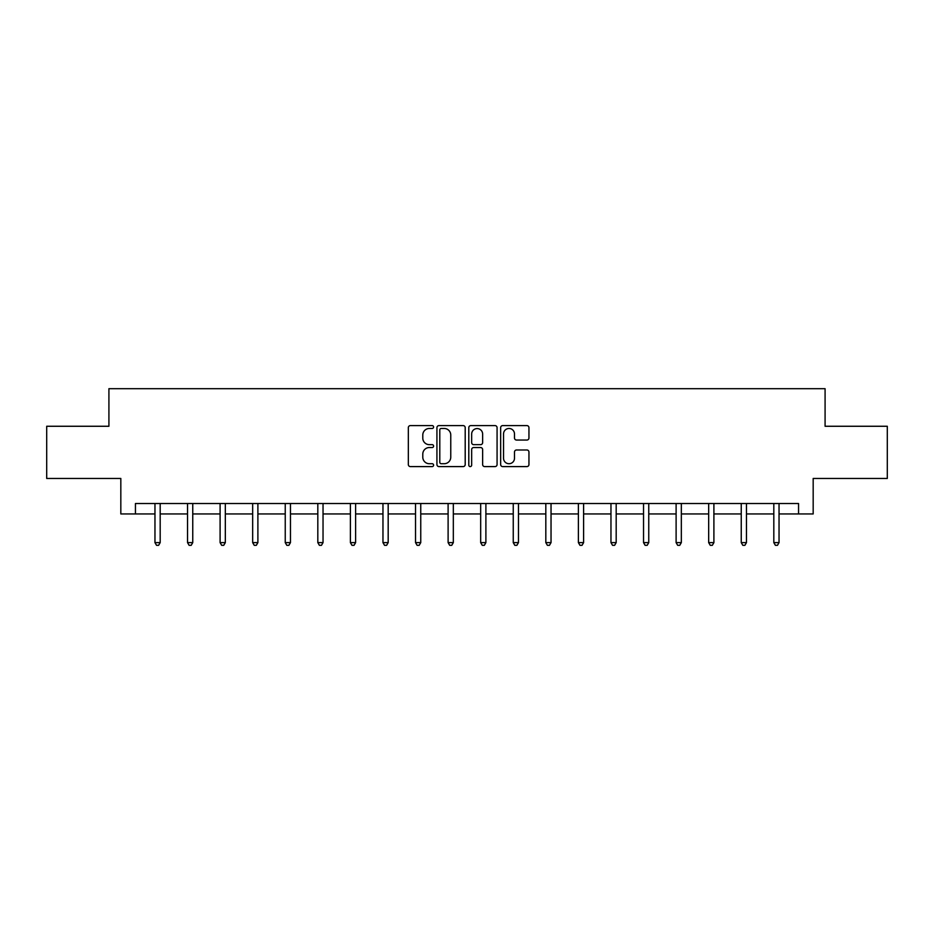 <?xml version="1.0" encoding="UTF-8"?>
<svg xmlns="http://www.w3.org/2000/svg" width="934" height="934" viewBox="0 0 934 934"><rect width="100%" height="100%" fill="white"/><g stroke="black" fill="none" stroke-linecap="round" stroke-linejoin="round"><path stroke-width="1.4" d="M433.598 427.036A1.436 1.436 0 0 0 432.162 425.6L410.388 425.6A2.055 2.055 0 0 0 408.333 427.655L408.333 464.548A2.055 2.055 0 0 0 410.388 466.591L432.162 466.591A1.436 1.436 0 0 0 433.598 465.155A1.436 1.436 0 0 0 432.162 463.719L429.336 463.719A6.561 6.561 0 0 1 422.787 457.17L422.787 454.087A6.561 6.561 0 0 1 429.336 447.538L432.162 447.538A1.436 1.436 0 0 0 433.598 446.102A1.436 1.436 0 0 0 432.162 444.666L429.336 444.666A6.561 6.561 0 0 1 422.787 438.104L422.787 435.034A6.561 6.561 0 0 1 429.336 428.472L432.162 428.472A1.436 1.436 0 0 0 433.598 427.036M526.893 440.054A2.055 2.055 0 0 0 528.948 437.999L528.948 427.655A2.055 2.055 0 0 0 526.893 425.6L502.714 425.6A2.055 2.055 0 0 0 500.659 427.655L500.659 464.548A2.055 2.055 0 0 0 502.714 466.591L526.893 466.591A2.055 2.055 0 0 0 528.948 464.548L528.948 452.044A2.055 2.055 0 0 0 526.893 449.99L516.549 449.99A2.055 2.055 0 0 0 514.494 452.044L514.494 458.244A5.487 5.487 0 0 1 509.018 463.719A5.487 5.487 0 0 1 503.531 458.244L503.531 433.96A5.487 5.487 0 0 1 509.018 428.472A5.487 5.487 0 0 1 514.494 433.96L514.494 437.999A2.055 2.055 0 0 0 516.549 440.054L526.893 440.054M135.442 513.957L135.442 503.519L798.558 503.519L798.558 513.957L813.175 513.957L813.175 478.465L887.3 478.465L887.3 426.266L825.084 426.266L825.084 388.684L108.916 388.684L108.916 426.266L46.7 426.266L46.7 478.465L120.825 478.465L120.825 513.957L154.962 513.957M465.202 427.655A2.055 2.055 0 0 0 463.159 425.6L438.968 425.6A2.055 2.055 0 0 0 436.925 427.655L436.925 464.548A2.055 2.055 0 0 0 438.968 466.591L463.159 466.591A2.055 2.055 0 0 0 465.202 464.548L465.202 427.655M470.841 425.6L495.032 425.6A2.055 2.055 0 0 1 497.075 427.655L497.075 464.548A2.055 2.055 0 0 1 495.032 466.591L484.676 466.591A2.055 2.055 0 0 1 482.633 464.548L482.633 449.581A2.055 2.055 0 0 0 480.578 447.538L473.713 447.538A2.055 2.055 0 0 0 471.658 449.581L471.658 465.155A1.436 1.436 0 0 1 470.222 466.591A1.436 1.436 0 0 1 468.798 465.155L468.798 427.655A2.055 2.055 0 0 1 470.841 425.6M160.181 513.957L187.536 513.957M192.754 513.957L220.097 513.957M225.327 513.957L252.67 513.957M257.889 513.957L285.244 513.957M290.462 513.957L317.817 513.957M323.036 513.957L350.39 513.957M355.609 513.957L382.963 513.957M388.182 513.957L415.537 513.957M420.755 513.957L448.11 513.957M453.329 513.957L480.671 513.957M485.89 513.957L513.245 513.957M518.463 513.957L545.818 513.957M551.037 513.957L578.391 513.957M583.61 513.957L610.964 513.957M616.183 513.957L643.538 513.957M648.756 513.957L676.111 513.957M681.33 513.957L708.673 513.957M713.903 513.957L741.246 513.957M746.464 513.957L773.819 513.957M779.038 513.957L798.558 513.957M441.233 428.472A1.436 1.436 0 0 0 439.797 429.909L439.797 462.295A1.436 1.436 0 0 0 441.233 463.719L444.199 463.719A6.561 6.561 0 0 0 450.76 457.17L450.76 435.034A6.561 6.561 0 0 0 444.199 428.472L441.233 428.472M482.633 434.065A5.487 5.487 0 0 0 477.146 428.578A5.487 5.487 0 0 0 471.658 434.065L471.658 442.611A2.055 2.055 0 0 0 473.713 444.666L480.578 444.666A2.055 2.055 0 0 0 482.633 442.611L482.633 434.065M160.45 503.519L160.333 503.823A2.09 2.09 0 0 0 160.181 504.605L160.181 542.607L154.962 542.607L154.962 504.605A2.09 2.09 0 0 0 154.81 503.823L154.682 503.519M160.181 542.607L158.617 545.316L156.527 545.316L154.962 542.607M193.023 503.519L192.906 503.823A2.09 2.09 0 0 0 192.754 504.605L192.754 542.607L187.536 542.607L187.536 504.605A2.09 2.09 0 0 0 187.384 503.823L187.255 503.519M192.754 542.607L191.19 545.316L189.1 545.316L187.536 542.607M225.596 503.519L225.468 503.823A2.09 2.09 0 0 0 225.327 504.605L225.327 542.607L220.097 542.607L220.097 504.605A2.09 2.09 0 0 0 219.957 503.823L219.829 503.519M225.327 542.607L223.751 545.316L221.673 545.316L220.097 542.607M258.169 503.519L258.041 503.823A2.09 2.09 0 0 0 257.889 504.605L257.889 542.607L252.67 542.607L252.67 504.605A2.09 2.09 0 0 0 252.519 503.823L252.402 503.519M257.889 542.607L256.325 545.316L254.235 545.316L252.67 542.607M290.743 503.519L290.614 503.823A2.09 2.09 0 0 0 290.462 504.605L290.462 542.607L285.244 542.607L285.244 504.605A2.09 2.09 0 0 0 285.092 503.823L284.975 503.519M290.462 542.607L288.898 545.316L286.808 545.316L285.244 542.607M323.316 503.519L323.187 503.823A2.09 2.09 0 0 0 323.036 504.605L323.036 542.607L317.817 542.607L317.817 504.605A2.09 2.09 0 0 0 317.665 503.823L317.548 503.519M323.036 542.607L321.471 545.316L319.381 545.316L317.817 542.607M355.889 503.519L355.761 503.823A2.09 2.09 0 0 0 355.609 504.605L355.609 542.607L350.39 542.607L350.39 504.605A2.09 2.09 0 0 0 350.238 503.823L350.11 503.519M355.609 542.607L354.044 545.316L351.955 545.316L350.39 542.607M388.451 503.519L388.334 503.823A2.09 2.09 0 0 0 388.182 504.605L388.182 542.607L382.963 542.607L382.963 504.605A2.09 2.09 0 0 0 382.812 503.823L382.683 503.519M388.182 542.607L386.618 545.316L384.528 545.316L382.963 542.607M421.024 503.519L420.907 503.823A2.09 2.09 0 0 0 420.755 504.605L420.755 542.607L415.537 542.607L415.537 504.605A2.09 2.09 0 0 0 415.385 503.823L415.256 503.519M420.755 542.607L419.191 545.316L417.101 545.316L415.537 542.607M453.597 503.519L453.48 503.823A2.09 2.09 0 0 0 453.329 504.605L453.329 542.607L448.11 542.607L448.11 504.605A2.09 2.09 0 0 0 447.958 503.823L447.83 503.519M453.329 542.607L451.752 545.316L449.674 545.316L448.11 542.607M486.17 503.519L486.042 503.823A2.09 2.09 0 0 0 485.89 504.605L485.89 542.607L480.671 542.607L480.671 504.605A2.09 2.09 0 0 0 480.52 503.823L480.403 503.519M485.89 542.607L484.326 545.316L482.248 545.316L480.671 542.607M518.744 503.519L518.615 503.823A2.09 2.09 0 0 0 518.463 504.605L518.463 542.607L513.245 542.607L513.245 504.605A2.09 2.09 0 0 0 513.093 503.823L512.976 503.519M518.463 542.607L516.899 545.316L514.809 545.316L513.245 542.607M551.317 503.519L551.188 503.823A2.09 2.09 0 0 0 551.037 504.605L551.037 542.607L545.818 542.607L545.818 504.605A2.09 2.09 0 0 0 545.666 503.823L545.549 503.519M551.037 542.607L549.472 545.316L547.382 545.316L545.818 542.607M583.89 503.519L583.762 503.823A2.09 2.09 0 0 0 583.61 504.605L583.61 542.607L578.391 542.607L578.391 504.605A2.09 2.09 0 0 0 578.239 503.823L578.111 503.519M583.61 542.607L582.045 545.316L579.956 545.316L578.391 542.607M616.452 503.519L616.335 503.823A2.09 2.09 0 0 0 616.183 504.605L616.183 542.607L610.964 542.607L610.964 504.605A2.09 2.09 0 0 0 610.813 503.823L610.684 503.519M616.183 542.607L614.619 545.316L612.529 545.316L610.964 542.607M649.025 503.519L648.908 503.823A2.09 2.09 0 0 0 648.756 504.605L648.756 542.607L643.538 542.607L643.538 504.605A2.09 2.09 0 0 0 643.386 503.823L643.257 503.519M648.756 542.607L647.192 545.316L645.102 545.316L643.538 542.607M681.598 503.519L681.481 503.823A2.09 2.09 0 0 0 681.33 504.605L681.33 542.607L676.111 542.607L676.111 504.605A2.09 2.09 0 0 0 675.959 503.823L675.831 503.519M681.33 542.607L679.765 545.316L677.675 545.316L676.111 542.607M714.171 503.519L714.043 503.823A2.09 2.09 0 0 0 713.903 504.605L713.903 542.607L708.673 542.607L708.673 504.605A2.09 2.09 0 0 0 708.532 503.823L708.404 503.519M713.903 542.607L712.327 545.316L710.249 545.316L708.673 542.607M746.745 503.519L746.616 503.823A2.09 2.09 0 0 0 746.464 504.605L746.464 542.607L741.246 542.607L741.246 504.605A2.09 2.09 0 0 0 741.094 503.823L740.977 503.519M746.464 542.607L744.9 545.316L742.81 545.316L741.246 542.607M779.318 503.519L779.189 503.823A2.09 2.09 0 0 0 779.038 504.605L779.038 542.607L773.819 542.607L773.819 504.605A2.09 2.09 0 0 0 773.667 503.823L773.55 503.519M779.038 542.607L777.473 545.316L775.383 545.316L773.819 542.607"/></g></svg>

